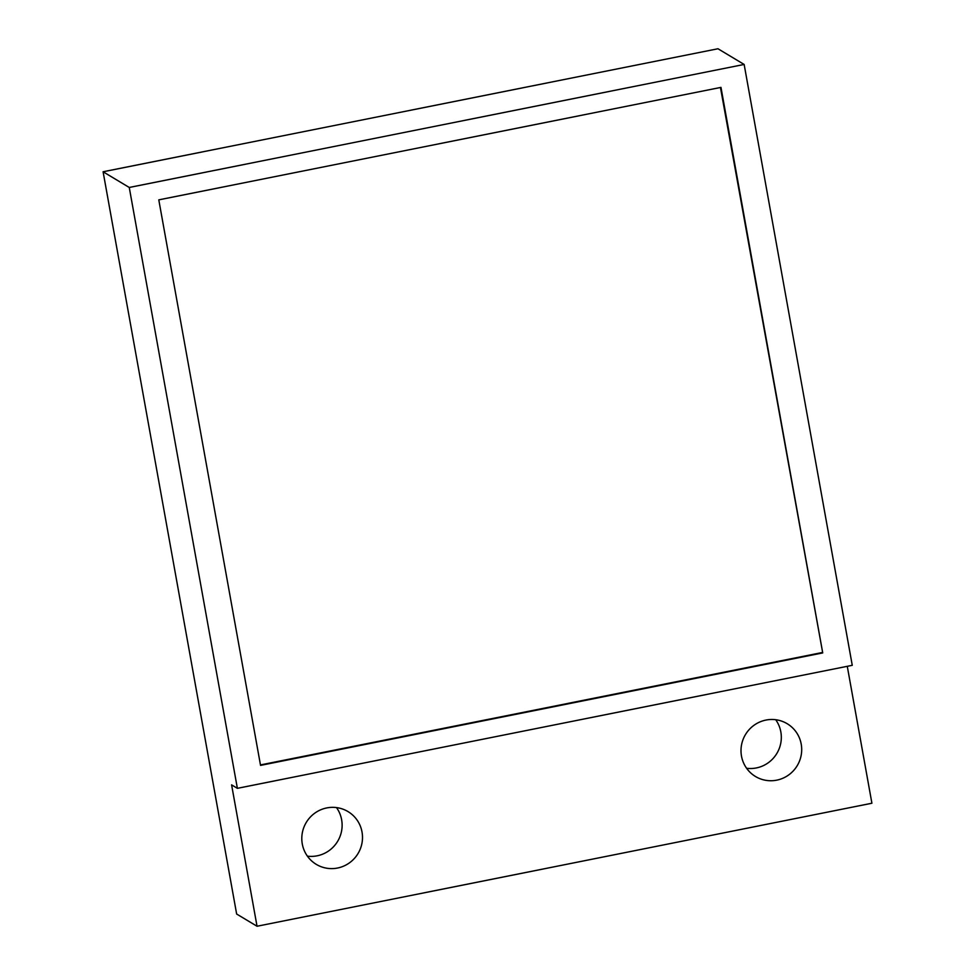 <?xml version="1.0" encoding="UTF-8"?>
<svg xmlns="http://www.w3.org/2000/svg" width="975" height="975" viewBox="0 0 975 975"><rect width="100%" height="100%" fill="white"/><g stroke="black" fill="none" stroke-linecap="round" stroke-linejoin="round"><path stroke-width="1.46" d="M257.034 926.25L231.599 784.863L237.376 788.336L852.26 665.316L744.144 64.448L717.966 48.75L103.094 171.771L236.645 914.026L257.034 926.25L871.906 803.229L847.275 666.315M336.509 807.592A30.786 30.188 -59.1 0 1 307.405 856.148M775.71 719.721A30.786 30.188 -59.1 0 1 746.606 768.276M744.144 64.448L129.261 187.468L237.376 788.336M129.261 187.468L103.094 171.771M302.287 843.96A30.786 30.188 -59.1 0 1 347.99 811.578A30.786 30.188 -59.1 0 1 349.306 862.948A30.786 30.188 -59.1 0 1 302.287 843.96M741.487 756.088A30.786 30.188 -59.1 0 1 787.178 723.706A30.786 30.188 -59.1 0 1 788.507 775.076A30.786 30.188 -59.1 0 1 741.487 756.088M720.976 87.384L158.791 199.863L260.544 765.387L822.729 652.909L720.976 87.384M822.729 652.909L720.452 87.494M260.471 764.924L822.12 652.543"/></g></svg>
